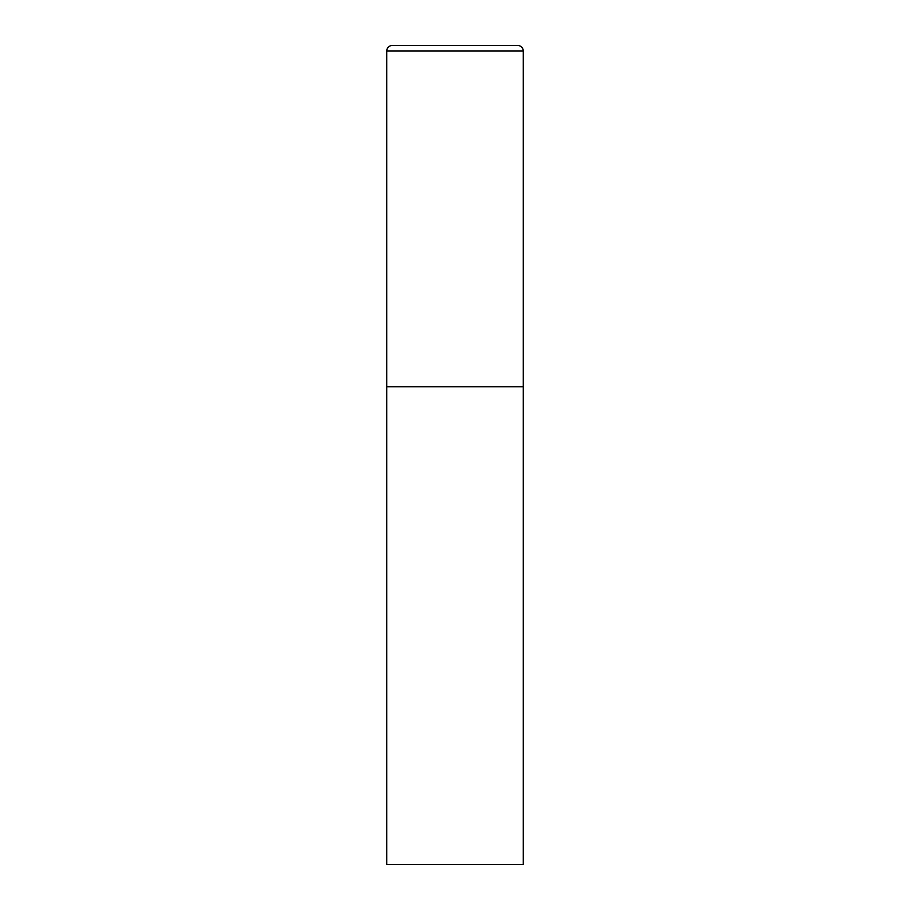 <?xml version="1.0" encoding="UTF-8"?>
<svg xmlns="http://www.w3.org/2000/svg" width="910" height="910" viewBox="0 0 910 910"><rect width="100%" height="100%" fill="white"/><g stroke="black" fill="none" stroke-linecap="round" stroke-linejoin="round"><path stroke-width="1.36" d="M386.75 50.96L386.75 864.5L523.25 864.5L523.25 386.75L386.75 386.75L523.25 386.75L523.25 50.96A5.46 5.46 0 0 0 517.79 45.5L392.21 45.5A5.46 5.46 0 0 0 386.75 50.96L523.25 50.96"/></g></svg>
